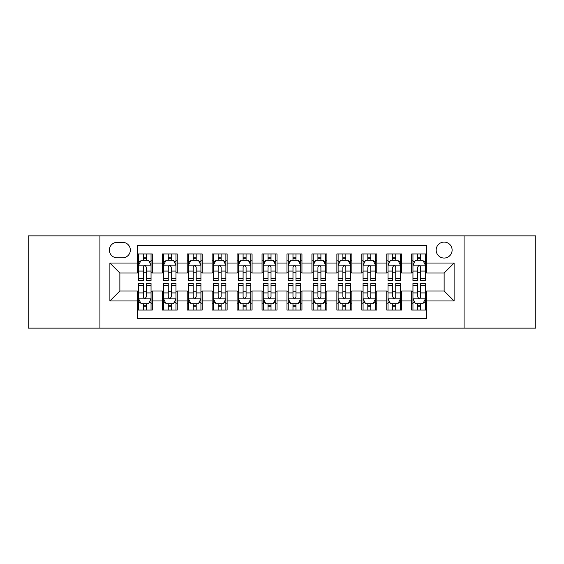 <?xml version="1.0" encoding="UTF-8"?>
<svg xmlns="http://www.w3.org/2000/svg" width="564" height="564" viewBox="0 0 564 564"><rect width="100%" height="100%" fill="white"/><g stroke="black" fill="none" stroke-linecap="round" stroke-linejoin="round"><path stroke-width="0.85" d="M444.136 242.09A7.981 7.981 0 0 0 436.148 250.071A7.981 7.981 0 0 0 444.136 258.051A7.981 7.981 0 0 0 452.116 250.071A7.981 7.981 0 0 0 444.136 242.09M464.087 328.142L535.8 328.142L535.8 235.858L464.087 235.858L464.087 328.142L99.913 328.142L99.913 235.858L28.2 235.858L28.2 328.142L99.913 328.142M426.673 253.941L411.706 253.941L411.706 263.043L401.73 263.043L401.73 273.018L411.706 273.018L411.706 263.043M401.73 263.043L401.73 253.941L386.763 253.941L386.763 263.043L376.787 263.043L376.787 273.018L386.763 273.018L386.763 263.043M376.787 263.043L376.787 253.941L361.82 253.941L361.82 263.043L351.844 263.043L351.844 273.018L361.82 273.018L361.82 263.043M351.844 263.043L351.844 253.941L336.877 253.941L336.877 263.043L326.901 263.043L326.901 273.018L336.877 273.018L336.877 263.043M326.901 263.043L326.901 253.941L311.934 253.941L311.934 263.043L301.952 263.043L301.952 273.018L311.934 273.018L311.934 263.043M301.952 263.043L301.952 253.941L286.991 253.941L286.991 263.043L277.009 263.043L277.009 273.018L286.991 273.018L286.991 263.043M277.009 263.043L277.009 253.941L262.048 253.941L262.048 263.043L252.066 263.043L252.066 273.018L262.048 273.018L262.048 263.043M252.066 263.043L252.066 253.941L237.099 253.941L237.099 263.043L227.123 263.043L227.123 273.018L237.099 273.018L237.099 263.043M227.123 263.043L227.123 253.941L212.156 253.941L212.156 263.043L202.18 263.043L202.18 273.018L212.156 273.018L212.156 263.043M202.18 263.043L202.18 253.941L187.213 253.941L187.213 263.043L177.237 263.043L177.237 273.018L187.213 273.018L187.213 263.043M177.237 263.043L177.237 253.941L162.27 253.941L162.27 273.018L152.294 273.018L152.294 253.941L137.327 253.941M137.327 310.059L152.294 310.059L152.294 290.982L162.27 290.982L162.27 310.059L177.237 310.059L177.237 290.982L187.213 290.982L187.213 300.957L177.237 300.957M187.213 300.957L187.213 310.059L202.18 310.059L202.18 290.982L212.156 290.982L212.156 300.957L202.18 300.957M212.156 300.957L212.156 310.059L227.123 310.059L227.123 290.982L237.099 290.982L237.099 300.957L227.123 300.957M237.099 300.957L237.099 310.059L252.066 310.059L252.066 290.982L262.048 290.982L262.048 300.957L252.066 300.957M262.048 300.957L262.048 310.059L277.009 310.059L277.009 290.982L286.991 290.982L286.991 300.957L277.009 300.957M286.991 300.957L286.991 310.059L301.952 310.059L301.952 290.982L311.934 290.982L311.934 300.957L301.952 300.957M311.934 300.957L311.934 310.059L326.901 310.059L326.901 290.982L336.877 290.982L336.877 300.957L326.901 300.957M336.877 300.957L336.877 310.059L351.844 310.059L351.844 290.982L361.82 290.982L361.82 300.957L351.844 300.957M361.82 300.957L361.82 310.059L376.787 310.059L376.787 290.982L386.763 290.982L386.763 300.957L376.787 300.957M386.763 300.957L386.763 310.059L401.73 310.059L401.73 290.982L411.706 290.982L411.706 300.957L401.73 300.957M117.122 257.804L122.614 257.804A7.734 7.734 0 0 0 130.34 250.071A7.734 7.734 0 0 0 122.614 242.337L117.122 242.337A7.734 7.734 0 0 0 109.388 250.071A7.734 7.734 0 0 0 117.122 257.804M464.087 235.858L99.913 235.858M426.673 263.043L426.673 245.58L137.327 245.58L137.327 273.018L119.864 273.018L119.864 290.982L137.327 290.982L137.327 318.42L426.673 318.42L426.673 290.982L444.136 290.982L444.136 273.018L426.673 273.018L426.673 263.043L454.112 263.043L454.112 300.957L426.673 300.957M137.327 300.957L109.888 300.957L109.888 263.043L137.327 263.043M411.706 300.957L411.706 310.059L426.673 310.059M137.327 260.173L138.575 260.173M143.312 260.173L146.309 260.173M151.046 260.173L152.294 260.173M137.327 272.772L138.575 272.772M143.312 272.772L146.309 272.772M151.046 272.772L152.294 272.772M137.327 291.228L138.575 291.228M143.312 291.228L146.309 291.228M151.046 291.228L152.294 291.228M137.327 303.827L138.575 303.827M143.312 303.827L146.309 303.827M151.046 303.827L152.294 303.827M162.27 272.772L163.518 272.772M168.255 272.772L171.252 272.772M175.989 272.772L177.237 272.772M162.27 260.173L163.518 260.173M168.255 260.173L171.252 260.173M175.989 260.173L177.237 260.173M162.27 291.228L163.518 291.228M168.255 291.228L171.252 291.228M175.989 291.228L177.237 291.228M162.27 303.827L163.518 303.827M168.255 303.827L171.252 303.827M175.989 303.827L177.237 303.827M187.213 291.228L188.461 291.228M193.198 291.228L196.194 291.228M200.932 291.228L202.18 291.228M187.213 303.827L188.461 303.827M193.198 303.827L196.194 303.827M200.932 303.827L202.18 303.827M187.213 260.173L188.461 260.173M193.198 260.173L196.194 260.173M200.932 260.173L202.18 260.173M187.213 272.772L188.461 272.772M193.198 272.772L196.194 272.772M200.932 272.772L202.18 272.772M212.156 291.228L213.403 291.228M218.148 291.228L221.137 291.228M225.875 291.228L227.123 291.228M212.156 303.827L213.403 303.827M218.148 303.827L221.137 303.827M225.875 303.827L227.123 303.827M212.156 260.173L213.403 260.173M218.148 260.173L221.137 260.173M225.875 260.173L227.123 260.173M212.156 272.772L213.403 272.772M218.148 272.772L221.137 272.772M225.875 272.772L227.123 272.772M237.099 291.228L238.346 291.228M243.091 291.228L246.08 291.228M250.818 291.228L252.066 291.228M237.099 303.827L238.346 303.827M243.091 303.827L246.08 303.827M250.818 303.827L252.066 303.827M237.099 260.173L238.346 260.173M243.091 260.173L246.08 260.173M250.818 260.173L252.066 260.173M237.099 272.772L238.346 272.772M243.091 272.772L246.08 272.772M250.818 272.772L252.066 272.772M262.048 291.228L263.289 291.228M268.034 291.228L271.023 291.228M275.761 291.228L277.009 291.228M262.048 303.827L263.289 303.827M268.034 303.827L271.023 303.827M275.761 303.827L277.009 303.827M262.048 260.173L263.289 260.173M268.034 260.173L271.023 260.173M275.761 260.173L277.009 260.173M262.048 272.772L263.289 272.772M268.034 272.772L271.023 272.772M275.761 272.772L277.009 272.772M286.991 291.228L288.239 291.228M292.977 291.228L295.966 291.228M300.711 291.228L301.952 291.228M286.991 303.827L288.239 303.827M292.977 303.827L295.966 303.827M300.711 303.827L301.952 303.827M286.991 260.173L288.239 260.173M292.977 260.173L295.966 260.173M300.711 260.173L301.952 260.173M286.991 272.772L288.239 272.772M292.977 272.772L295.966 272.772M300.711 272.772L301.952 272.772M311.934 291.228L313.182 291.228M317.92 291.228L320.909 291.228M325.654 291.228L326.901 291.228M311.934 303.827L313.182 303.827M317.92 303.827L320.909 303.827M325.654 303.827L326.901 303.827M311.934 260.173L313.182 260.173M317.92 260.173L320.909 260.173M325.654 260.173L326.901 260.173M311.934 272.772L313.182 272.772M317.92 272.772L320.909 272.772M325.654 272.772L326.901 272.772M336.877 291.228L338.125 291.228M342.863 291.228L345.852 291.228M350.596 291.228L351.844 291.228M336.877 303.827L338.125 303.827M342.863 303.827L345.852 303.827M350.596 303.827L351.844 303.827M336.877 260.173L338.125 260.173M342.863 260.173L345.852 260.173M350.596 260.173L351.844 260.173M336.877 272.772L338.125 272.772M342.863 272.772L345.852 272.772M350.596 272.772L351.844 272.772M361.82 291.228L363.068 291.228M367.806 291.228L370.802 291.228M375.539 291.228L376.787 291.228M361.82 303.827L363.068 303.827M367.806 303.827L370.802 303.827M375.539 303.827L376.787 303.827M361.82 260.173L363.068 260.173M367.806 260.173L370.802 260.173M375.539 260.173L376.787 260.173M361.82 272.772L363.068 272.772M367.806 272.772L370.802 272.772M375.539 272.772L376.787 272.772M386.763 291.228L388.011 291.228M392.748 291.228L395.745 291.228M400.482 291.228L401.73 291.228M386.763 303.827L388.011 303.827M392.748 303.827L395.745 303.827M400.482 303.827L401.73 303.827M386.763 260.173L388.011 260.173M392.748 260.173L395.745 260.173M400.482 260.173L401.73 260.173M386.763 272.772L388.011 272.772M392.748 272.772L395.745 272.772M400.482 272.772L401.73 272.772M411.706 291.228L412.954 291.228M417.691 291.228L420.688 291.228M425.425 291.228L426.673 291.228M411.706 303.827L412.954 303.827M417.691 303.827L420.688 303.827M425.425 303.827L426.673 303.827M411.706 260.173L412.954 260.173M417.691 260.173L420.688 260.173M425.425 260.173L426.673 260.173M411.706 272.772L412.954 272.772M417.691 272.772L420.688 272.772M425.425 272.772L426.673 272.772M119.864 273.018L109.888 263.043M119.864 290.982L109.888 300.957M454.112 263.043L444.136 273.018M454.112 300.957L444.136 290.982M146.309 257.184L143.312 257.184M151.046 278.468L146.309 278.468L146.309 280.505L151.046 280.505L151.046 265.284L148.551 260.3L141.07 260.3L138.575 265.284L138.575 280.505L143.312 280.505L143.312 278.468L138.575 278.468M138.575 265.284L138.575 253.941M151.046 265.284L151.046 253.941M143.312 260.3L143.312 253.941M146.309 253.941L146.309 260.3M146.309 278.468L146.309 267.16C145.308 265.235 144.313 265.235 143.312 267.16L143.312 278.468M143.312 306.816L146.309 306.816M138.575 285.532L143.312 285.532L143.312 283.495L138.575 283.495L138.575 298.716L141.07 303.7L148.551 303.7L151.046 298.716L151.046 283.495L146.309 283.495L146.309 285.532L151.046 285.532M151.046 298.716L151.046 310.059M138.575 298.716L138.575 310.059M146.309 303.7L146.309 310.059M143.312 310.059L143.312 303.7M143.312 285.532L143.312 296.84C144.313 298.765 145.308 298.765 146.309 296.84L146.309 285.532M171.252 257.184L168.255 257.184M175.989 278.468L171.252 278.468L171.252 280.505L175.989 280.505L175.989 265.284L173.493 260.3L166.013 260.3L163.518 265.284L163.518 280.505L168.255 280.505L168.255 278.468L163.518 278.468M163.518 265.284L163.518 253.941M175.989 265.284L175.989 253.941M168.255 260.3L168.255 253.941M171.252 253.941L171.252 260.3M171.252 278.468L171.252 267.16C170.257 265.235 169.256 265.235 168.255 267.16L168.255 278.468M196.194 257.184L193.198 257.184M200.932 278.468L196.194 278.468L196.194 280.505L200.932 280.505L200.932 265.284L198.436 260.3L190.956 260.3L188.461 265.284L188.461 280.505L193.198 280.505L193.198 278.468L188.461 278.468M188.461 265.284L188.461 253.941M200.932 265.284L200.932 253.941M193.198 260.3L193.198 253.941M196.194 253.941L196.194 260.3M196.194 278.468L196.194 267.16C195.2 265.235 194.199 265.235 193.198 267.16L193.198 278.468M221.137 257.184L218.148 257.184M225.875 278.468L221.137 278.468L221.137 280.505L225.875 280.505L225.875 265.284L223.386 260.3L215.899 260.3L213.403 265.284L213.403 280.505L218.148 280.505L218.148 278.468L213.403 278.468M213.403 265.284L213.403 253.941M225.875 265.284L225.875 253.941M218.148 260.3L218.148 253.941M221.137 253.941L221.137 260.3M221.137 278.468L221.137 267.16C220.143 265.235 219.142 265.235 218.148 267.16L218.148 278.468M246.08 257.184L243.091 257.184M250.818 278.468L246.08 278.468L246.08 280.505L250.818 280.505L250.818 265.284L248.329 260.3L240.842 260.3L238.346 265.284L238.346 280.505L243.091 280.505L243.091 278.468L238.346 278.468M238.346 265.284L238.346 253.941M250.818 265.284L250.818 253.941M243.091 260.3L243.091 253.941M246.08 253.941L246.08 260.3M246.08 278.468L246.08 267.16C245.086 265.235 244.085 265.235 243.091 267.16L243.091 278.468M168.255 306.816L171.252 306.816M163.518 285.532L168.255 285.532L168.255 283.495L163.518 283.495L163.518 298.716L166.013 303.7L173.493 303.7L175.989 298.716L175.989 283.495L171.252 283.495L171.252 285.532L175.989 285.532M175.989 298.716L175.989 310.059M163.518 298.716L163.518 310.059M171.252 303.7L171.252 310.059M168.255 310.059L168.255 303.7M168.255 285.532L168.255 296.84C169.256 298.765 170.25 298.765 171.252 296.84L171.252 285.532M193.198 306.816L196.194 306.816M188.461 285.532L193.198 285.532L193.198 283.495L188.461 283.495L188.461 298.716L190.956 303.7L198.436 303.7L200.932 298.716L200.932 283.495L196.194 283.495L196.194 285.532L200.932 285.532M200.932 298.716L200.932 310.059M188.461 298.716L188.461 310.059M196.194 303.7L196.194 310.059M193.198 310.059L193.198 303.7M193.198 285.532L193.198 296.84C194.199 298.765 195.193 298.765 196.194 296.84L196.194 285.532M218.148 306.816L221.137 306.816M213.403 285.532L218.148 285.532L218.148 283.495L213.403 283.495L213.403 298.716L215.899 303.7L223.386 303.7L225.875 298.716L225.875 283.495L221.137 283.495L221.137 285.532L225.875 285.532M225.875 298.716L225.875 310.059M213.403 298.716L213.403 310.059M221.137 303.7L221.137 310.059M218.148 310.059L218.148 303.7M218.148 285.532L218.148 296.84C219.142 298.765 220.136 298.765 221.137 296.84L221.137 285.532M243.091 306.816L246.08 306.816M238.346 285.532L243.091 285.532L243.091 283.495L238.346 283.495L238.346 298.716L240.842 303.7L248.329 303.7L250.818 298.716L250.818 283.495L246.08 283.495L246.08 285.532L250.818 285.532M250.818 298.716L250.818 310.059M238.346 298.716L238.346 310.059M246.08 303.7L246.08 310.059M243.091 310.059L243.091 303.7M243.091 285.532L243.091 296.84C244.085 298.765 245.079 298.765 246.08 296.84L246.08 285.532M271.023 257.184L268.034 257.184M275.761 278.468L271.023 278.468L271.023 280.505L275.761 280.505L275.761 265.284L273.272 260.3L265.785 260.3L263.289 265.284L263.289 280.505L268.034 280.505L268.034 278.468L263.289 278.468M263.289 265.284L263.289 253.941M275.761 265.284L275.761 253.941M268.034 260.3L268.034 253.941M271.023 253.941L271.023 260.3M271.023 278.468L271.023 267.16C270.029 265.235 269.028 265.235 268.034 267.16L268.034 278.468M268.034 306.816L271.023 306.816M263.289 285.532L268.034 285.532L268.034 283.495L263.289 283.495L263.289 298.716L265.785 303.7L273.272 303.7L275.761 298.716L275.761 283.495L271.023 283.495L271.023 285.532L275.761 285.532M275.761 298.716L275.761 310.059M263.289 298.716L263.289 310.059M271.023 303.7L271.023 310.059M268.034 310.059L268.034 303.7M268.034 285.532L268.034 296.84C269.028 298.765 270.029 298.765 271.023 296.84L271.023 285.532M295.966 257.184L292.977 257.184M300.711 278.468L295.966 278.468L295.966 280.505L300.711 280.505L300.711 265.284L298.215 260.3L290.728 260.3L288.239 265.284L288.239 280.505L292.977 280.505L292.977 278.468L288.239 278.468M288.239 265.284L288.239 253.941M300.711 265.284L300.711 253.941M292.977 260.3L292.977 253.941M295.966 253.941L295.966 260.3M295.966 278.468L295.966 267.16C294.972 265.235 293.971 265.235 292.977 267.16L292.977 278.468M292.977 306.816L295.966 306.816M288.239 285.532L292.977 285.532L292.977 283.495L288.239 283.495L288.239 298.716L290.728 303.7L298.215 303.7L300.711 298.716L300.711 283.495L295.966 283.495L295.966 285.532L300.711 285.532M300.711 298.716L300.711 310.059M288.239 298.716L288.239 310.059M295.966 303.7L295.966 310.059M292.977 310.059L292.977 303.7M292.977 285.532L292.977 296.84C293.971 298.765 294.972 298.765 295.966 296.84L295.966 285.532M320.909 257.184L317.92 257.184M325.654 278.468L320.909 278.468L320.909 280.505L325.654 280.505L325.654 265.284L323.158 260.3L315.671 260.3L313.182 265.284L313.182 280.505L317.92 280.505L317.92 278.468L313.182 278.468M313.182 265.284L313.182 253.941M325.654 265.284L325.654 253.941M317.92 260.3L317.92 253.941M320.909 253.941L320.909 260.3M320.909 278.468L320.909 267.16C319.915 265.235 318.921 265.235 317.92 267.16L317.92 278.468M317.92 306.816L320.909 306.816M313.182 285.532L317.92 285.532L317.92 283.495L313.182 283.495L313.182 298.716L315.671 303.7L323.158 303.7L325.654 298.716L325.654 283.495L320.909 283.495L320.909 285.532L325.654 285.532M325.654 298.716L325.654 310.059M313.182 298.716L313.182 310.059M320.909 303.7L320.909 310.059M317.92 310.059L317.92 303.7M317.92 285.532L317.92 296.84C318.914 298.765 319.915 298.765 320.909 296.84L320.909 285.532M345.852 257.184L342.863 257.184M350.596 278.468L345.852 278.468L345.852 280.505L350.596 280.505L350.596 265.284L348.101 260.3L340.614 260.3L338.125 265.284L338.125 280.505L342.863 280.505L342.863 278.468L338.125 278.468M338.125 265.284L338.125 253.941M350.596 265.284L350.596 253.941M342.863 260.3L342.863 253.941M345.852 253.941L345.852 260.3M345.852 278.468L345.852 267.16C344.858 265.235 343.864 265.235 342.863 267.16L342.863 278.468M342.863 306.816L345.852 306.816M338.125 285.532L342.863 285.532L342.863 283.495L338.125 283.495L338.125 298.716L340.614 303.7L348.101 303.7L350.596 298.716L350.596 283.495L345.852 283.495L345.852 285.532L350.596 285.532M350.596 298.716L350.596 310.059M338.125 298.716L338.125 310.059M345.852 303.7L345.852 310.059M342.863 310.059L342.863 303.7M342.863 285.532L342.863 296.84C343.857 298.765 344.858 298.765 345.852 296.84L345.852 285.532M370.802 257.184L367.806 257.184M375.539 278.468L370.802 278.468L370.802 280.505L375.539 280.505L375.539 265.284L373.044 260.3L365.564 260.3L363.068 265.284L363.068 280.505L367.806 280.505L367.806 278.468L363.068 278.468M363.068 265.284L363.068 253.941M375.539 265.284L375.539 253.941M367.806 260.3L367.806 253.941M370.802 253.941L370.802 260.3M370.802 278.468L370.802 267.16C369.801 265.235 368.807 265.235 367.806 267.16L367.806 278.468M367.806 306.816L370.802 306.816M363.068 285.532L367.806 285.532L367.806 283.495L363.068 283.495L363.068 298.716L365.564 303.7L373.044 303.7L375.539 298.716L375.539 283.495L370.802 283.495L370.802 285.532L375.539 285.532M375.539 298.716L375.539 310.059M363.068 298.716L363.068 310.059M370.802 303.7L370.802 310.059M367.806 310.059L367.806 303.7M367.806 285.532L367.806 296.84C368.8 298.765 369.801 298.765 370.802 296.84L370.802 285.532M395.745 257.184L392.748 257.184M400.482 278.468L395.745 278.468L395.745 280.505L400.482 280.505L400.482 265.284L397.987 260.3L390.507 260.3L388.011 265.284L388.011 280.505L392.748 280.505L392.748 278.468L388.011 278.468M388.011 265.284L388.011 253.941M400.482 265.284L400.482 253.941M392.748 260.3L392.748 253.941M395.745 253.941L395.745 260.3M395.745 278.468L395.745 267.16C394.744 265.235 393.75 265.235 392.748 267.16L392.748 278.468M392.748 306.816L395.745 306.816M388.011 285.532L392.748 285.532L392.748 283.495L388.011 283.495L388.011 298.716L390.507 303.7L397.987 303.7L400.482 298.716L400.482 283.495L395.745 283.495L395.745 285.532L400.482 285.532M400.482 298.716L400.482 310.059M388.011 298.716L388.011 310.059M395.745 303.7L395.745 310.059M392.748 310.059L392.748 303.7M392.748 285.532L392.748 296.84C393.742 298.765 394.744 298.765 395.745 296.84L395.745 285.532M420.688 257.184L417.691 257.184M425.425 278.468L420.688 278.468L420.688 280.505L425.425 280.505L425.425 265.284L422.929 260.3L415.449 260.3L412.954 265.284L412.954 280.505L417.691 280.505L417.691 278.468L412.954 278.468M412.954 265.284L412.954 253.941M425.425 265.284L425.425 253.941M417.691 260.3L417.691 253.941M420.688 253.941L420.688 260.3M420.688 278.468L420.688 267.16C419.686 265.235 418.692 265.235 417.691 267.16L417.691 278.468M417.691 306.816L420.688 306.816M412.954 285.532L417.691 285.532L417.691 283.495L412.954 283.495L412.954 298.716L415.449 303.7L422.929 303.7L425.425 298.716L425.425 283.495L420.688 283.495L420.688 285.532L425.425 285.532M425.425 298.716L425.425 310.059M412.954 298.716L412.954 310.059M420.688 303.7L420.688 310.059M417.691 310.059L417.691 303.7M417.691 285.532L417.691 296.84C418.692 298.765 419.686 298.765 420.688 296.84L420.688 285.532M162.27 300.957L152.294 300.957M162.27 263.043L152.294 263.043M150.983 265.165L138.638 265.165M138.575 261.675L140.38 261.675M149.241 261.675L151.046 261.675M143.312 271.072L138.575 271.072M151.046 271.072L146.309 271.072M146.309 258.77L143.312 258.77M138.638 298.835L150.983 298.835M151.046 302.325L149.241 302.325M140.38 302.325L138.575 302.325M146.309 292.928L151.046 292.928M138.575 292.928L143.312 292.928M143.312 305.23L146.309 305.23M175.926 265.165L163.581 265.165M163.518 261.675L165.33 261.675M174.184 261.675L175.989 261.675M168.255 271.072L163.518 271.072M175.989 271.072L171.252 271.072M171.252 258.77L168.255 258.77M200.869 265.165L188.524 265.165M188.461 261.675L190.272 261.675M199.127 261.675L200.932 261.675M193.198 271.072L188.461 271.072M200.932 271.072L196.194 271.072M196.194 258.77L193.198 258.77M225.811 265.165L213.467 265.165M213.403 261.675L215.215 261.675M224.07 261.675L225.875 261.675M218.148 271.072L213.403 271.072M225.875 271.072L221.137 271.072M221.137 258.77L218.148 258.77M250.761 265.165L238.41 265.165M238.346 261.675L240.158 261.675M249.013 261.675L250.818 261.675M243.091 271.072L238.346 271.072M250.818 271.072L246.08 271.072M246.08 258.77L243.091 258.77M163.581 298.835L175.926 298.835M175.989 302.325L174.184 302.325M165.33 302.325L163.518 302.325M171.252 292.928L175.989 292.928M163.518 292.928L168.255 292.928M168.255 305.23L171.252 305.23M188.524 298.835L200.869 298.835M200.932 302.325L199.127 302.325M190.272 302.325L188.461 302.325M196.194 292.928L200.932 292.928M188.461 292.928L193.198 292.928M193.198 305.23L196.194 305.23M213.467 298.835L225.811 298.835M225.875 302.325L224.07 302.325M215.215 302.325L213.403 302.325M221.137 292.928L225.875 292.928M213.403 292.928L218.148 292.928M218.148 305.23L221.137 305.23M238.41 298.835L250.761 298.835M250.818 302.325L249.013 302.325M240.158 302.325L238.346 302.325M246.08 292.928L250.818 292.928M238.346 292.928L243.091 292.928M243.091 305.23L246.08 305.23M275.704 265.165L263.353 265.165M263.289 261.675L265.101 261.675M273.956 261.675L275.761 261.675M268.034 271.072L263.289 271.072M275.761 271.072L271.023 271.072M271.023 258.77L268.034 258.77M263.353 298.835L275.704 298.835M275.761 302.325L273.956 302.325M265.101 302.325L263.289 302.325M271.023 292.928L275.761 292.928M263.289 292.928L268.034 292.928M268.034 305.23L271.023 305.23M300.647 265.165L288.296 265.165M288.239 261.675L290.044 261.675M298.899 261.675L300.711 261.675M292.977 271.072L288.239 271.072M300.711 271.072L295.966 271.072M295.966 258.77L292.977 258.77M288.296 298.835L300.647 298.835M300.711 302.325L298.899 302.325M290.044 302.325L288.239 302.325M295.966 292.928L300.711 292.928M288.239 292.928L292.977 292.928M292.977 305.23L295.966 305.23M325.59 265.165L313.239 265.165M313.182 261.675L314.987 261.675M323.842 261.675L325.654 261.675M317.92 271.072L313.182 271.072M325.654 271.072L320.909 271.072M320.909 258.77L317.92 258.77M313.239 298.835L325.59 298.835M325.654 302.325L323.842 302.325M314.987 302.325L313.182 302.325M320.909 292.928L325.654 292.928M313.182 292.928L317.92 292.928M317.92 305.23L320.909 305.23M350.533 265.165L338.188 265.165M338.125 261.675L339.93 261.675M348.785 261.675L350.596 261.675M342.863 271.072L338.125 271.072M350.596 271.072L345.852 271.072M345.852 258.77L342.863 258.77M338.188 298.835L350.533 298.835M350.596 302.325L348.785 302.325M339.93 302.325L338.125 302.325M345.852 292.928L350.596 292.928M338.125 292.928L342.863 292.928M342.863 305.23L345.852 305.23M375.476 265.165L363.131 265.165M363.068 261.675L364.873 261.675M373.728 261.675L375.539 261.675M367.806 271.072L363.068 271.072M375.539 271.072L370.802 271.072M370.802 258.77L367.806 258.77M363.131 298.835L375.476 298.835M375.539 302.325L373.728 302.325M364.873 302.325L363.068 302.325M370.802 292.928L375.539 292.928M363.068 292.928L367.806 292.928M367.806 305.23L370.802 305.23M400.419 265.165L388.074 265.165M388.011 261.675L389.816 261.675M398.67 261.675L400.482 261.675M392.748 271.072L388.011 271.072M400.482 271.072L395.745 271.072M395.745 258.77L392.748 258.77M388.074 298.835L400.419 298.835M400.482 302.325L398.67 302.325M389.816 302.325L388.011 302.325M395.745 292.928L400.482 292.928M388.011 292.928L392.748 292.928M392.748 305.23L395.745 305.23M425.362 265.165L413.017 265.165M412.954 261.675L414.759 261.675M423.62 261.675L425.425 261.675M417.691 271.072L412.954 271.072M425.425 271.072L420.688 271.072M420.688 258.77L417.691 258.77M413.017 298.835L425.362 298.835M425.425 302.325L423.62 302.325M414.759 302.325L412.954 302.325M420.688 292.928L425.425 292.928M412.954 292.928L417.691 292.928M417.691 305.23L420.688 305.23"/></g></svg>
